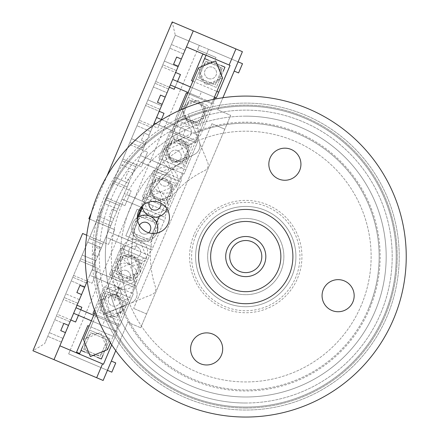 <?xml version="1.0" encoding="UTF-8"?>
<svg xmlns="http://www.w3.org/2000/svg" width="439" height="439" viewBox="0 0 439 439"><rect width="100%" height="100%" fill="white"/><g stroke="black" fill="none" stroke-linecap="round" stroke-linejoin="round"><path stroke-width="0.33" stroke-dasharray="2.19 1.65" d="M245.763 403.007A146.439 146.439 0 0 1 99.324 256.568A146.439 146.439 0 0 1 245.763 110.134A146.439 146.439 0 0 1 392.197 256.568A146.439 146.439 0 0 1 245.763 403.007M245.763 116.148A140.42 140.42 0 0 0 105.344 256.568A140.42 140.42 0 0 0 245.763 396.988A140.42 140.42 0 0 1 105.344 256.568A140.42 140.42 0 0 1 245.763 116.148A140.42 140.42 0 0 1 386.183 256.568A140.42 140.42 0 0 1 245.763 396.988A140.42 140.42 0 0 0 386.183 256.568A140.42 140.42 0 0 0 245.763 116.148M245.763 408.023A151.455 151.455 0 0 1 94.308 256.568A151.455 151.455 0 0 1 245.763 105.119A151.455 151.455 0 0 1 397.213 256.568A151.455 151.455 0 0 1 245.763 408.023A151.455 151.455 0 0 1 94.308 256.568A151.455 151.455 0 0 1 245.763 105.119A151.455 151.455 0 0 1 397.213 256.568A151.455 151.455 0 0 1 245.763 408.023M245.763 410.031A153.458 153.458 0 0 1 92.3 256.568A153.458 153.458 0 0 1 245.763 103.11A153.458 153.458 0 0 1 399.221 256.568A153.458 153.458 0 0 1 245.763 410.031A153.458 153.458 0 0 1 92.3 256.568A153.458 153.458 0 0 1 245.763 103.11A153.458 153.458 0 0 1 399.221 256.568A153.458 153.458 0 0 1 245.763 410.031M245.763 407.019A150.451 150.451 0 0 1 95.312 256.568A150.451 150.451 0 0 1 245.763 106.117A150.451 150.451 0 0 1 396.214 256.568A150.451 150.451 0 0 1 245.763 407.019A150.451 150.451 0 0 1 95.312 256.568A150.451 150.451 0 0 1 245.763 106.117A150.451 150.451 0 0 1 396.214 256.568A150.451 150.451 0 0 1 245.763 407.019M245.763 96.092A160.482 160.482 0 0 1 406.24 256.568A160.482 160.482 0 0 1 245.763 417.05A160.482 160.482 0 0 1 85.281 256.568A160.482 160.482 0 0 1 245.763 96.092A160.482 160.482 0 0 1 406.24 256.568A160.482 160.482 0 0 1 245.763 417.05A160.482 160.482 0 0 1 85.281 256.568A160.482 160.482 0 0 1 245.763 96.092M168.181 223.709A16.045 16.045 0 0 1 147.147 232.226A16.045 16.045 0 0 1 138.631 211.192A16.045 16.045 0 0 1 159.664 202.67A16.045 16.045 0 0 1 168.181 223.709M299.661 170.475A16.045 16.045 0 0 1 278.622 178.991A16.045 16.045 0 0 1 270.106 157.952A16.045 16.045 0 0 1 291.139 149.436A16.045 16.045 0 0 1 299.661 170.475M352.896 301.95A16.045 16.045 0 0 1 331.857 310.466A16.045 16.045 0 0 1 323.34 289.433A16.045 16.045 0 0 1 344.379 280.916A16.045 16.045 0 0 1 352.896 301.95M221.415 355.184A16.045 16.045 0 0 1 200.382 363.701A16.045 16.045 0 0 1 191.865 342.667A16.045 16.045 0 0 1 212.899 334.15A16.045 16.045 0 0 1 221.415 355.184M122.004 204.146A134.4 134.4 0 0 1 298.185 132.814A134.4 134.4 0 0 1 369.517 308.99A134.4 134.4 0 0 1 193.341 380.328A134.4 134.4 0 0 1 122.004 204.146M375.06 311.339A140.42 140.42 0 0 0 300.528 127.272A140.42 140.42 0 0 0 116.461 201.803A140.42 140.42 0 0 1 300.528 127.272A140.42 140.42 0 0 1 375.06 311.339A140.42 140.42 0 0 1 190.992 385.87A140.42 140.42 0 0 1 116.461 201.803A140.42 140.42 0 0 0 190.992 385.87A140.42 140.42 0 0 0 375.06 311.339M194.043 234.662A56.17 56.17 0 0 0 223.852 308.288A56.17 56.17 0 0 0 297.483 278.48A56.17 56.17 0 0 0 267.669 204.848A56.17 56.17 0 0 0 194.043 234.662M291.94 276.131A50.15 50.15 0 0 1 226.2 302.745A50.15 50.15 0 0 1 199.586 237.011A50.15 50.15 0 0 1 265.321 210.391A50.15 50.15 0 0 1 291.94 276.131A50.15 50.15 0 0 1 226.2 302.745A50.15 50.15 0 0 1 199.586 237.011A50.15 50.15 0 0 1 265.321 210.391A50.15 50.15 0 0 1 291.94 276.131A50.15 50.15 0 0 0 265.321 210.391A50.15 50.15 0 0 0 199.586 237.011A50.15 50.15 0 0 1 265.321 210.391A50.15 50.15 0 0 1 291.94 276.131A50.15 50.15 0 0 1 226.2 302.745A50.15 50.15 0 0 1 199.586 237.011A50.15 50.15 0 0 0 226.2 302.745A50.15 50.15 0 0 0 291.94 276.131M361.204 305.473A125.373 125.373 0 0 1 196.859 372.014A125.373 125.373 0 0 1 130.317 207.669A125.373 125.373 0 0 1 294.662 141.128A125.373 125.373 0 0 1 361.204 305.473A125.373 125.373 0 0 1 196.859 372.014A125.373 125.373 0 0 1 130.317 207.669A125.373 125.373 0 0 1 294.662 141.128A125.373 125.373 0 0 1 361.204 305.473M107.226 197.89A150.451 150.451 0 0 1 304.441 118.036A150.451 150.451 0 0 1 384.295 315.251A150.451 150.451 0 0 1 187.08 395.105A150.451 150.451 0 0 1 107.226 197.89A150.451 150.451 0 0 1 304.441 118.036A150.451 150.451 0 0 1 384.295 315.251A150.451 150.451 0 0 1 187.08 395.105A150.451 150.451 0 0 1 107.226 197.89M97.99 193.978A160.482 160.482 0 0 1 308.354 108.801A160.482 160.482 0 0 1 393.531 319.164A160.482 160.482 0 0 1 183.167 404.341A160.482 160.482 0 0 1 97.99 193.978M202.352 238.185A47.143 47.143 0 0 1 264.146 213.162A47.143 47.143 0 0 1 289.169 274.957A47.143 47.143 0 0 1 227.375 299.98A47.143 47.143 0 0 1 202.352 238.185M278.085 270.265A35.104 35.104 0 0 1 232.066 288.895A35.104 35.104 0 0 1 213.436 242.877A35.104 35.104 0 0 1 259.454 224.247A35.104 35.104 0 0 1 278.085 270.265M138.598 216.69A114.343 114.343 0 0 0 136.661 290.794A10.031 10.031 0 0 1 130.855 303.097L106.309 313.034A150.451 150.451 0 0 0 384.295 315.251A150.451 150.451 0 0 0 189.297 117.12L188.166 114.327L189.297 117.12A150.451 150.451 0 0 1 384.295 315.251A150.451 150.451 0 0 0 189.297 117.12L199.235 141.665A10.031 10.031 0 0 1 194.444 154.391A114.343 114.343 0 0 0 136.661 290.794A10.031 10.031 0 0 1 130.855 303.097L152.031 294.52A6.02 6.02 0 0 0 155.472 287.018A95.285 95.285 0 0 1 204.815 170.53A6.02 6.02 0 0 0 207.812 162.836L189.297 117.12A150.451 150.451 0 0 1 384.295 315.251A150.451 150.451 0 0 1 106.309 313.034L152.031 294.52A6.02 6.02 0 0 0 155.472 287.018A95.285 95.285 0 0 1 156.657 222.814M159.341 216.443A95.285 95.285 0 0 1 204.815 170.53A6.02 6.02 0 0 0 207.812 162.836L199.235 141.665A10.031 10.031 0 0 1 194.444 154.391A114.343 114.343 0 0 0 142.39 207.702M195.887 235.447A54.162 54.162 0 0 1 266.885 206.698A54.162 54.162 0 0 1 295.634 277.695A54.162 54.162 0 0 1 224.636 306.444A54.162 54.162 0 0 1 195.887 235.447M110.03 311.531A146.439 146.439 0 0 0 380.602 313.687A146.439 146.439 0 0 0 190.8 120.835M368.595 308.601A133.401 133.401 0 0 1 122.113 306.636A133.401 133.401 0 0 0 368.595 308.601A133.401 133.401 0 0 0 195.695 132.924A133.401 133.401 0 0 1 368.595 308.601M188.166 114.327A153.458 153.458 0 0 1 387.066 316.426A153.458 153.458 0 0 1 103.522 314.165L106.309 313.034A150.451 150.451 0 0 0 384.295 315.251A150.451 150.451 0 0 1 106.309 313.034L103.522 314.165A153.458 153.458 0 0 0 387.066 316.426A153.458 153.458 0 0 0 188.166 114.327M185.532 107.818A160.482 160.482 0 0 1 393.531 319.164A160.482 160.482 0 0 1 97.014 316.799A160.482 160.482 0 0 0 393.531 319.164A160.482 160.482 0 0 0 185.532 107.818M210.665 241.702A38.116 38.116 0 0 1 260.629 221.475A38.116 38.116 0 0 1 280.856 271.434A38.116 38.116 0 0 1 230.898 291.666A38.116 38.116 0 0 1 210.665 241.702A38.116 38.116 0 0 1 260.629 221.475A38.116 38.116 0 0 1 280.856 271.434A38.116 38.116 0 0 1 230.898 291.666A38.116 38.116 0 0 1 210.665 241.702M237.922 275.033A20.062 20.062 0 0 0 264.229 264.41A20.062 20.062 0 0 0 253.599 238.103A20.062 20.062 0 0 0 227.298 248.732A20.062 20.062 0 0 0 237.922 275.033A20.062 20.062 0 0 1 227.298 248.732A20.062 20.062 0 0 1 253.599 238.103M206.187 83.18A11.035 11.035 0 0 1 200.332 68.72A11.035 11.035 0 0 1 214.797 62.859A11.035 11.035 0 0 1 220.652 77.324A11.035 11.035 0 0 1 206.187 83.18A11.035 11.035 0 0 1 200.332 68.72A11.035 11.035 0 0 1 214.797 62.859A11.035 11.035 0 0 1 220.652 77.324A11.035 11.035 0 0 1 206.187 83.18M201.26 69.11A10.031 10.031 0 0 1 214.408 63.787A10.031 10.031 0 0 1 219.73 76.935A10.031 10.031 0 0 1 206.582 82.258A10.031 10.031 0 0 1 201.26 69.11M189.758 121.971A11.035 11.035 0 0 1 183.903 107.506A11.035 11.035 0 0 1 198.368 101.65A11.035 11.035 0 0 1 204.223 116.115A11.035 11.035 0 0 1 189.758 121.971A11.035 11.035 0 0 1 183.903 107.506A11.035 11.035 0 0 1 198.368 101.65A11.035 11.035 0 0 1 204.223 116.115A11.035 11.035 0 0 1 189.758 121.971M184.824 107.901A10.031 10.031 0 0 1 197.973 102.572A10.031 10.031 0 0 1 203.295 115.72A10.031 10.031 0 0 1 190.147 121.043A10.031 10.031 0 0 1 184.824 107.901M173.328 160.756A11.035 11.035 0 0 1 167.473 146.297A11.035 11.035 0 0 1 181.933 140.442A11.035 11.035 0 0 1 187.788 154.901A11.035 11.035 0 0 1 173.328 160.756A11.035 11.035 0 0 1 167.473 146.297A11.035 11.035 0 0 1 181.933 140.442A11.035 11.035 0 0 1 187.788 154.901A11.035 11.035 0 0 1 173.328 160.756M168.395 146.686A10.031 10.031 0 0 1 181.543 141.363A10.031 10.031 0 0 1 186.866 154.512A10.031 10.031 0 0 1 173.718 159.834A10.031 10.031 0 0 1 168.395 146.686M156.899 199.547A11.035 11.035 0 0 1 151.043 185.088A11.035 11.035 0 0 1 165.503 179.233A11.035 11.035 0 0 1 171.358 193.692A11.035 11.035 0 0 1 156.899 199.547A11.035 11.035 0 0 1 151.043 185.088A11.035 11.035 0 0 1 165.503 179.233A11.035 11.035 0 0 1 171.358 193.692A11.035 11.035 0 0 1 156.899 199.547M151.965 185.477A10.031 10.031 0 0 1 165.113 180.155A10.031 10.031 0 0 1 170.436 193.303A10.031 10.031 0 0 1 157.288 198.626A10.031 10.031 0 0 1 151.965 185.477M140.464 238.339A11.035 11.035 0 0 1 134.608 223.874A11.035 11.035 0 0 1 149.073 218.018A11.035 11.035 0 0 1 154.929 232.483A11.035 11.035 0 0 1 140.464 238.339A11.035 11.035 0 0 1 134.608 223.874A11.035 11.035 0 0 1 149.073 218.018A11.035 11.035 0 0 1 154.929 232.483A11.035 11.035 0 0 1 140.464 238.339M124.034 277.13A11.035 11.035 0 0 1 118.179 262.665A11.035 11.035 0 0 1 132.644 256.81A11.035 11.035 0 0 1 138.499 271.269A11.035 11.035 0 0 1 124.034 277.13A11.035 11.035 0 0 1 118.179 262.665A11.035 11.035 0 0 1 132.644 256.81A11.035 11.035 0 0 1 138.499 271.269A11.035 11.035 0 0 1 124.034 277.13M107.604 315.915A11.035 11.035 0 0 1 101.749 301.456A11.035 11.035 0 0 1 116.209 295.601A11.035 11.035 0 0 1 122.064 310.06A11.035 11.035 0 0 1 107.604 315.915A11.035 11.035 0 0 1 101.749 301.456A11.035 11.035 0 0 1 116.209 295.601A11.035 11.035 0 0 1 122.064 310.06A11.035 11.035 0 0 1 107.604 315.915M91.175 354.707A11.035 11.035 0 0 1 85.32 340.241A11.035 11.035 0 0 1 99.779 334.386A11.035 11.035 0 0 1 105.634 348.851A11.035 11.035 0 0 1 91.175 354.707A11.035 11.035 0 0 1 85.32 340.241A11.035 11.035 0 0 1 99.779 334.386A11.035 11.035 0 0 1 105.634 348.851A11.035 11.035 0 0 1 91.175 354.707M142.801 261.112L122.481 252.507L113.877 272.822L134.197 281.432L142.801 261.112L122.481 252.507L113.877 272.822L134.197 281.432L142.801 261.112M89.622 330.084L82.724 346.36L89.622 330.084L109.937 338.694L89.622 330.084M85.056 352.116L97.293 357.297L85.056 352.116M103.044 354.97L109.937 338.694L103.044 354.97M173.103 132.995L196.562 142.933L169.964 131.667L158.698 158.265L185.296 169.531L158.698 158.265L169.964 131.667L173.103 132.995L173.811 131.332L159.033 125.077L157.766 128.067L139.295 120.248L129.104 144.294L147.575 152.119L142.763 150.078L145.144 144.464L131.486 138.68L145.144 144.464L142.763 150.078L129.104 144.294L139.295 120.248L157.766 128.067L164.01 113.328L145.539 105.503L159.198 111.287L161.574 105.673L147.916 99.889L145.539 105.503L155.724 81.456L147.916 99.889L161.574 105.673L159.198 111.287M150.621 131.535L136.963 125.746L150.621 131.535L152.953 126.031L150.621 131.535M107.379 288.154L130.838 298.092L104.241 286.826L94.429 309.983L104.241 286.826L107.379 288.154L109.338 283.539L94.561 277.278L118.574 287.446L120.923 281.909L96.909 271.736L111.687 277.997L112.543 275.966L109.404 274.633L136.002 285.899L112.543 275.966M94.27 313.973L119.573 324.69L94.27 313.973M90.95 326.945L93.222 321.589L90.95 326.945L114.409 336.883L90.95 326.945M169.383 87.24L167.05 92.744L153.392 86.96L167.05 92.744L169.383 87.24L155.724 81.456L174.195 89.282L180.44 74.537L161.969 66.712L175.627 72.501L178.004 66.882L164.345 61.098L161.969 66.712L175.298 35.241L164.345 61.098L178.004 66.882L175.627 72.501M102.539 363.876L96.668 377.732L53.992 359.651L59.858 345.8L70.213 350.185L68.649 353.878L70.213 350.185L59.858 345.8L103.461 364.271L117.235 331.758L91.372 320.805M111.709 344.796L117.235 331.758L78.444 315.328L102.457 325.502L104.8 319.96L75.98 307.75L81.561 294.564L76.874 292.577M141.045 207.213L121.982 199.136L138.104 161.086L166.93 173.295L169.273 167.758L140.447 155.543L184.051 174.014L197.824 141.506L155.774 123.694M111.687 277.997L135.695 288.165L149.469 255.657L110.677 239.228L108.471 244.435L90 236.616L103.659 242.399L101.327 247.903L103.659 242.399L108.471 244.435L114.716 229.696L113.026 233.685L151.817 250.115L165.585 217.607L126.794 201.177L124.901 205.65L106.43 197.824L120.088 203.608L117.756 209.112L120.088 203.608L124.901 205.65L131.146 190.905L129.143 195.635L167.934 212.064L181.702 179.556L142.916 163.127L141.336 166.858L122.86 159.033L136.518 164.823L134.191 170.321L136.518 164.823L141.336 166.858L147.575 152.119L145.26 157.585L184.051 174.014L197.824 141.506L173.811 131.332M115.742 362.938L111.352 361.077L107.44 370.313L111.352 361.077M111.83 372.173L107.44 370.313L103.138 380.47M211.894 123.721L133.648 308.43L211.894 123.721L224.823 129.198L211.894 123.721M242.405 51.681L217.76 109.865L230.689 115.342L140.71 327.763L224.823 129.198L230.689 115.342L217.76 109.865L222.902 97.727M146.577 313.907L133.648 308.43L146.577 313.907M132.973 173.191L128.287 171.205L125.23 178.426L129.917 180.413L156.569 117.493L162.15 104.306L157.464 102.325L160.52 95.104L165.212 97.09L178.272 66.256L173.581 64.275L176.643 57.054L181.329 59.04L193.264 30.867L235.941 48.943L229.136 65.01M183.48 53.953L169.822 48.169L183.48 53.953M186.454 46.935L215.28 59.144L215.988 57.482L215.28 59.144L186.454 46.935L230.058 65.406L216.29 97.913L192.277 87.745L194.702 82.016L192.277 87.745L177.499 81.484L175.15 87.026L199.163 97.195L201.512 91.652L172.686 79.443M79.684 353.543L208.547 49.322L199.311 45.409L197.517 49.656L215.988 57.482L197.517 49.656L199.311 45.409L175.298 35.241L44.635 343.71L32.947 350.739M185.049 50.26L171.391 44.476L185.049 50.26M68.649 353.878L107.44 370.313L68.649 353.878L199.311 45.409L175.298 35.241L238.103 61.839L234.19 71.08L238.103 61.839L242.498 63.704M176.44 70.58L162.781 64.791L176.44 70.58M190.427 86.96L214.441 97.134M214.682 99.126L213.019 103.066L188.079 92.503M215.362 97.524L213.019 103.066L213.941 103.456L175.15 87.026M170.337 84.985L199.163 97.195M168.614 89.051L154.956 83.262L168.614 89.051M160.01 109.366L146.352 103.582L160.01 109.366M161.892 119.748L199.246 135.574L196.897 141.117L199.246 135.574L200.168 135.964L213.941 103.456M87.191 281.267L92.097 269.7L134.773 287.775L132.424 293.318L89.748 275.237L84.623 287.342L79.931 285.355M118.574 287.446L89.748 275.237L108.213 231.649L150.89 249.725L148.547 255.268L105.865 237.186L119.326 205.419L105.667 199.635L119.326 205.419L124.33 193.599L167.012 211.675L164.663 217.217L142.357 207.768M134.191 170.321L120.533 164.537L112.675 183.085L126.333 188.869L128.715 183.255L115.056 177.466L128.715 183.255L126.333 188.869L131.146 190.905L112.675 183.085L122.86 159.033L120.533 164.537L134.191 170.321M86.708 235.222L90 236.616L106.43 197.824L104.098 203.328L117.756 209.112L104.098 203.328L96.245 221.871L109.904 227.66L112.28 222.041L98.621 216.257L112.28 222.041L109.904 227.66L114.716 229.696L89.715 219.105M82.614 233.482L90 236.616L79.816 260.662L98.287 268.487L92.042 283.226L87.229 281.19L84.897 286.689L87.229 281.19L73.571 275.401L63.381 299.453L81.852 307.278L75.612 322.017L57.136 314.192L44.635 343.71L90 236.616L87.668 242.114L101.327 247.903L87.668 242.114L79.816 260.662L93.474 266.446L95.85 260.832L82.192 255.048L95.85 260.832L93.474 266.446L98.287 268.487L92.042 283.226L73.571 275.401L63.381 299.453L77.039 305.237L79.421 299.623L65.762 293.834L79.421 299.623L77.039 305.237M141.347 140.376L146.033 142.362L149.09 135.141L144.404 133.154L141.347 140.376L146.033 142.362L138.104 161.086L180.78 179.167L183.129 173.624L180.78 179.167L181.702 179.556L167.934 212.064L167.012 211.675L164.663 217.217L165.585 217.607L151.817 250.115L150.89 249.725L148.547 255.268L149.469 255.657L135.695 288.165L134.773 287.775L132.424 293.318L133.352 293.707L109.338 283.539M104.8 319.96L80.792 309.786L119.578 326.221L133.352 293.707L119.578 326.221L118.656 325.826L116.308 331.368L118.656 325.826L93.721 315.262M84.897 286.689L71.239 280.905L84.897 286.689M96.053 247.305L100.74 249.292L96.053 247.305L92.991 254.527L97.683 256.513L105.865 237.186L134.691 249.396L110.677 239.228L113.026 233.685L137.039 243.859L108.213 231.649L116.856 211.241L112.17 209.255L109.108 216.476L113.8 218.463L109.108 216.476M112.17 209.255L116.856 211.241L121.982 199.136L150.807 211.346L126.794 201.177L129.143 195.635L153.156 205.809L124.33 193.599L129.917 180.413L125.23 178.426M153.184 125.488L149.09 135.141L144.404 133.154M152.185 127.837L138.526 122.053L152.185 127.837M143.58 148.157L129.922 142.373L143.58 148.157M135.755 166.628L122.097 160.844L135.755 166.628M127.145 186.948L113.487 181.159L127.145 186.948M110.716 225.734L97.057 219.95L110.716 225.734M102.891 244.21L89.232 238.421L102.891 244.21M94.286 264.525L80.628 258.741L94.286 264.525M92.991 254.527L97.683 256.513L92.097 269.7L120.923 281.909M134.691 249.396L137.039 243.859M150.807 211.346L153.156 205.809M169.273 167.758L145.26 157.585L142.916 163.127L166.93 173.295M156.674 171.786L180.133 181.724L153.535 170.458L142.269 197.056L168.867 208.322L142.269 197.056L153.535 170.458L156.674 171.786L157.694 169.383M143.921 201.896L145.408 198.384M140.946 210.874L163.703 220.515L140.946 210.874M139.136 210.105L137.105 209.244L125.834 235.847L152.437 247.113L125.834 235.847L137.105 209.244L139.136 210.105M127.804 239.946L128.978 237.175M123.814 249.363L147.274 259.301L120.67 248.035L109.404 274.633L120.67 248.035L123.814 249.363L125.455 245.483M86.461 282.996L72.803 277.212L86.461 282.996M77.857 303.316L64.198 297.532L77.857 303.316M59.858 345.8L65.444 332.614L60.758 330.627L63.814 323.406L68.5 325.392L75.98 307.75M70.031 321.787L56.373 316.003L70.031 321.787M61.422 342.107L47.763 336.318L61.422 342.107M91.35 212.855L106.929 176.072M88.854 218.743L96.245 221.871L175.298 35.241L172.214 21.95M238.586 72.94L234.19 71.08M115.759 350.662L127.782 322.286L140.71 327.763L127.782 322.286L107.44 370.313M192.853 81.231L216.866 91.405L192.853 81.231M201.512 91.652L177.499 81.484M205.968 55.418L208.547 49.322L238.103 61.839M199.311 45.409L175.298 35.241M222.326 68.232L215.286 84.853L198.658 77.813L205.699 61.186L222.326 68.232L215.286 84.853L198.658 77.813L205.699 61.186L222.326 68.232M205.896 107.017L198.851 123.644L182.229 116.604L189.269 99.977L205.896 107.017L198.851 123.644L182.229 116.604L189.269 99.977L205.896 107.017M189.461 145.808L182.421 162.43L165.799 155.39L172.84 138.768L189.461 145.808L182.421 162.43L165.799 155.39L172.84 138.768L189.461 145.808M173.032 184.599L165.991 201.221L149.37 194.181L156.41 177.554L173.032 184.599L165.991 201.221L149.37 194.181L156.41 177.554L173.032 184.599M156.602 223.385L149.562 240.012L132.935 232.972L139.981 216.345L156.602 223.385L149.562 240.012L132.935 232.972L139.981 216.345L156.602 223.385M140.173 262.176L133.127 278.803L116.505 271.757L123.546 255.136L140.173 262.176L133.127 278.803L116.505 271.757L123.546 255.136L140.173 262.176M123.738 300.967L116.697 317.589L100.076 310.549L107.116 293.927L123.738 300.967L116.697 317.589L100.076 310.549L107.116 293.927L123.738 300.967M107.308 339.759L100.268 356.38L83.646 349.34L90.686 332.713L107.308 339.759L100.268 356.38L83.646 349.34L90.686 332.713L107.308 339.759M202.977 62.481L140.244 210.577M137.358 217.387L82.724 346.36M70.794 319.976L68.468 325.48L70.794 319.976L57.136 314.192L44.635 343.71M68.468 325.48L54.809 319.696L68.468 325.48M62.991 338.409L49.333 332.625L62.991 338.409M73.631 313.287L102.457 325.502M95.565 316.047L96.114 314.752M78.444 315.328L80.792 309.786M160.037 163.846L161.837 159.593M154.221 123.035L183.047 135.245L185.39 129.708L156.569 117.493M185.39 129.708L161.382 119.534L159.033 125.077L183.047 135.245M189.538 94.209L212.992 104.142L187.689 93.425L189.538 94.209L189.928 93.282M178.843 110.705L175.128 119.474L178.267 120.807L176.154 125.795L178.267 120.807L201.726 130.745L175.128 119.474L178.843 110.705M161.382 119.534L200.168 135.964M192.095 144.744L171.775 136.139L163.171 156.454L183.486 165.064L192.095 144.744L171.775 136.139L163.171 156.454L183.486 165.064L192.095 144.744M199.915 126.273L208.525 105.953L188.205 97.348L179.6 117.668L199.915 126.273L208.525 105.953L188.205 97.348L179.6 117.668L199.915 126.273M196.03 78.877L216.35 87.482L223.292 71.085L216.35 87.482L196.03 78.877M221.097 65.532L208.492 60.192L221.097 65.532M126.372 299.903L106.051 291.293L97.447 311.613L117.762 320.218L126.372 299.903L106.051 291.293L97.447 311.613L117.762 320.218L126.372 299.903M150.626 242.641L159.231 222.321L139.629 214.018L159.231 222.321L150.626 242.641L130.306 234.036L150.626 242.641M167.056 203.85L175.66 183.535L155.346 174.925L146.736 195.245L167.056 203.85L175.66 183.535L155.346 174.925L146.736 195.245L167.056 203.85M136.946 246.652A6.02 6.02 0 0 0 129.055 249.846A6.02 6.02 0 0 0 132.249 257.731A6.02 6.02 0 0 0 140.14 254.538A6.02 6.02 0 0 0 136.946 246.652A6.02 6.02 0 0 0 129.055 249.846A6.02 6.02 0 0 0 132.249 257.731A6.02 6.02 0 0 0 140.14 254.538A6.02 6.02 0 0 0 136.946 246.652M137.358 217.453A13.038 13.038 0 0 0 139.684 240.182A13.038 13.038 0 0 0 122.591 247.108A13.038 13.038 0 0 0 129.51 264.196L122.591 247.108L139.684 240.182L146.604 257.276L129.51 264.196A13.038 13.038 0 0 0 146.604 257.276A13.038 13.038 0 0 0 139.684 240.182A13.038 13.038 0 0 1 132.765 223.094A13.038 13.038 0 0 1 149.853 216.175L142.933 199.081L160.026 192.161L153.107 175.068L170.2 168.148L163.275 151.054L180.369 144.135L173.449 127.041L190.542 120.121A13.038 13.038 0 0 0 173.449 127.041A13.038 13.038 0 0 0 180.369 144.135A13.038 13.038 0 0 0 197.462 137.215A13.038 13.038 0 0 0 190.542 120.121L197.462 137.215L180.369 144.135A13.038 13.038 0 0 0 163.275 151.054A13.038 13.038 0 0 0 170.2 168.148A13.038 13.038 0 0 0 187.288 161.228A13.038 13.038 0 0 0 180.369 144.135L187.288 161.228L170.2 168.148A13.038 13.038 0 0 0 153.107 175.068A13.038 13.038 0 0 0 160.026 192.161A13.038 13.038 0 0 0 177.12 185.242A13.038 13.038 0 0 0 170.2 168.148L177.12 185.242L160.026 192.161A13.038 13.038 0 0 0 142.049 206.111M123.255 278.974L116.33 261.88L133.423 254.96L140.343 272.054L123.255 278.974M187.804 126.586A6.02 6.02 0 0 0 179.913 129.779A6.02 6.02 0 0 0 183.107 137.67A6.02 6.02 0 0 0 190.998 134.477A6.02 6.02 0 0 0 187.804 126.586A6.02 6.02 0 0 0 179.913 129.779A6.02 6.02 0 0 0 183.107 137.67A6.02 6.02 0 0 0 190.998 134.477A6.02 6.02 0 0 0 187.804 126.586M222.551 77.988L205.457 84.908L198.538 67.815M208.196 78.444A6.02 6.02 0 0 1 205.002 70.553A6.02 6.02 0 0 1 212.893 67.359A6.02 6.02 0 0 1 216.087 75.25A6.02 6.02 0 0 1 208.196 78.444A6.02 6.02 0 0 1 205.002 70.553A6.02 6.02 0 0 1 212.893 67.359A6.02 6.02 0 0 1 216.087 75.25A6.02 6.02 0 0 1 208.196 78.444M188.754 124.341L181.834 107.248L198.927 100.328L205.847 117.422L188.754 124.341M177.63 150.599A6.02 6.02 0 0 0 169.745 153.793A6.02 6.02 0 0 0 172.939 161.684A6.02 6.02 0 0 0 180.824 158.49A6.02 6.02 0 0 0 177.63 150.599A6.02 6.02 0 0 0 169.745 153.793A6.02 6.02 0 0 0 172.939 161.684A6.02 6.02 0 0 0 180.824 158.49A6.02 6.02 0 0 0 177.63 150.599M167.462 174.612A6.02 6.02 0 0 0 159.571 177.806A6.02 6.02 0 0 0 162.765 185.697A6.02 6.02 0 0 0 170.656 182.503A6.02 6.02 0 0 0 167.462 174.612A6.02 6.02 0 0 0 159.571 177.806A6.02 6.02 0 0 0 162.765 185.697A6.02 6.02 0 0 0 170.656 182.503A6.02 6.02 0 0 0 167.462 174.612M172.467 162.792L165.547 145.704L182.635 138.779L189.56 155.872L172.467 162.792M160.888 203.252A6.02 6.02 0 0 0 149.397 201.819A6.02 6.02 0 0 0 152.591 209.705A6.02 6.02 0 0 0 160.482 206.511A6.02 6.02 0 0 0 157.288 198.626A6.02 6.02 0 0 0 149.359 201.918M155.993 201.682L149.073 184.589L166.167 177.669L173.087 194.762L155.993 201.682M167.05 209.002A13.038 13.038 0 0 0 160.026 192.161L166.946 209.249L149.853 216.175A13.038 13.038 0 0 1 156.778 233.263A13.038 13.038 0 0 1 139.684 240.182A13.038 13.038 0 0 0 156.833 233.125M139.448 225.366A6.02 6.02 0 0 0 148.651 232.774M147.114 222.639A6.02 6.02 0 0 0 139.229 225.833A6.02 6.02 0 0 0 142.423 233.718A6.02 6.02 0 0 0 150.308 230.524A6.02 6.02 0 0 0 147.114 222.639M126.772 270.66A6.02 6.02 0 0 0 118.887 273.859A6.02 6.02 0 0 0 122.08 281.745A6.02 6.02 0 0 0 129.966 278.551A6.02 6.02 0 0 0 126.772 270.66A6.02 6.02 0 0 0 118.887 273.859A6.02 6.02 0 0 0 122.08 281.745A6.02 6.02 0 0 0 129.966 278.551A6.02 6.02 0 0 0 126.772 270.66M129.51 264.196A13.038 13.038 0 0 0 112.422 271.115A13.038 13.038 0 0 0 119.342 288.209A13.038 13.038 0 0 0 136.43 281.289A13.038 13.038 0 0 0 129.51 264.196L136.43 281.289L119.342 288.209L112.422 271.115L129.51 264.196M106.82 317.765L99.9 300.671L116.993 293.751L123.913 310.845L106.82 317.765M119.062 288.088C112.878 290.3 111.259 294.382 114.206 300.331L119.062 288.088M116.604 294.673A6.02 6.02 0 0 0 108.713 297.867A6.02 6.02 0 0 0 111.907 305.758A6.02 6.02 0 0 0 119.798 302.564A6.02 6.02 0 0 0 116.604 294.673A6.02 6.02 0 0 0 108.713 297.867A6.02 6.02 0 0 0 111.907 305.758A6.02 6.02 0 0 0 119.798 302.564A6.02 6.02 0 0 0 116.604 294.673M119.342 288.209A13.038 13.038 0 0 0 102.249 295.129A13.038 13.038 0 0 0 109.168 312.222L102.249 295.129L119.617 288.33C122.338 294.306 120.533 298.306 114.206 300.331L119.617 288.33L126.262 305.303L109.168 312.222A13.038 13.038 0 0 0 126.262 305.303A13.038 13.038 0 0 0 119.342 288.209M83.47 339.462L100.564 332.542L107.484 349.631M252.03 241.796A16.045 16.045 0 0 1 260.536 262.84A16.045 16.045 0 0 1 239.491 271.34A16.045 16.045 0 0 1 230.991 250.301A16.045 16.045 0 0 1 252.03 241.796M122.591 247.108L116.017 262.626C119.825 255.646 125.521 253.341 133.11 255.707C139.893 259.592 142.198 265.288 140.03 272.795L146.604 257.276M116.33 261.88L116.017 262.626C113.849 270.133 116.154 275.835 122.936 279.72C130.526 282.079 136.222 279.775 140.03 272.795L140.343 272.054M173.449 127.041L180.731 109.86M197.462 137.215L213.491 99.368M163.275 151.054L181.834 107.248M187.288 161.228L205.847 117.422M153.107 175.068L165.547 145.704M177.12 185.242L189.56 155.872M142.933 199.081L149.073 184.589M166.946 209.249L173.087 194.762M112.422 271.115L99.9 300.671M136.43 281.289L123.913 310.845M95.131 311.931L102.249 295.129M126.262 305.303L110.392 342.76"/><path stroke-width="0.66" d="M138.631 211.192A16.045 16.045 0 0 0 147.147 232.226A16.045 16.045 0 0 0 168.181 223.709A16.045 16.045 0 0 0 159.664 202.67A16.045 16.045 0 0 0 138.631 211.192M270.106 157.952A16.045 16.045 0 0 0 278.622 178.991A16.045 16.045 0 0 0 299.661 170.475A16.045 16.045 0 0 0 291.139 149.436A16.045 16.045 0 0 0 270.106 157.952M323.34 289.433A16.045 16.045 0 0 0 331.857 310.466A16.045 16.045 0 0 0 352.896 301.95A16.045 16.045 0 0 0 344.379 280.916A16.045 16.045 0 0 0 323.34 289.433M191.865 342.667A16.045 16.045 0 0 0 200.382 363.701A16.045 16.045 0 0 0 221.415 355.184A16.045 16.045 0 0 0 212.899 334.15A16.045 16.045 0 0 0 191.865 342.667M97.99 193.978A160.482 160.482 0 0 1 308.354 108.801A160.482 160.482 0 0 1 393.531 319.164A160.482 160.482 0 0 1 183.167 404.341A160.482 160.482 0 0 1 97.99 193.978M202.352 238.185A47.143 47.143 0 0 1 264.146 213.162A47.143 47.143 0 0 1 289.169 274.957A47.143 47.143 0 0 1 227.375 299.98A47.143 47.143 0 0 1 202.352 238.185M278.085 270.265A35.104 35.104 0 0 1 232.066 288.895A35.104 35.104 0 0 1 213.436 242.877A35.104 35.104 0 0 1 259.454 224.247A35.104 35.104 0 0 1 278.085 270.265M156.657 222.814A95.285 95.285 0 0 1 159.341 216.443M142.39 207.702A114.343 114.343 0 0 0 138.598 216.69M253.599 238.103A20.062 20.062 0 0 1 264.229 264.41A20.062 20.062 0 0 1 237.922 275.033A20.062 20.062 0 0 1 227.298 248.732A20.062 20.062 0 0 1 253.599 238.103A20.062 20.062 0 0 0 227.298 248.732A20.062 20.062 0 0 0 237.922 275.033M82.724 346.36L81.012 350.404L85.056 352.116L81.012 350.404L82.724 346.36L79.448 354.097M97.293 357.297L101.332 359.009L103.044 354.97L101.332 359.009L97.293 357.297M94.429 309.983L92.975 313.424L94.27 313.973L92.975 313.424L94.429 309.983M76.545 352.215L87.811 325.617L89.106 326.161L87.811 325.617L76.545 352.215L79.684 353.543M169.383 87.24L174.195 89.282L175.15 87.026M86.708 235.222L82.614 233.482L32.947 350.739L53.992 359.651L59.858 345.8L103.461 364.271L111.709 344.796M111.352 361.077L115.742 362.938L111.83 372.173L107.44 370.313M102.539 363.876L96.668 377.732L53.992 359.651M235.941 48.943L229.136 65.01L186.454 46.935L193.264 30.867L242.405 51.681L222.902 97.727M188.079 92.503L170.337 84.985L181.329 59.04L176.643 57.054L173.581 64.275L178.272 66.256L186.454 46.935M172.686 79.443L190.427 86.96M214.441 97.134L215.362 97.524L214.682 99.126M155.774 123.694L154.221 123.035L165.212 97.09L160.52 95.104L157.464 102.325L162.15 104.306L170.337 84.985M156.569 117.493L161.892 119.748M91.372 320.805L73.631 313.287L84.623 287.342L79.931 285.355L76.874 292.577L81.561 294.564L87.191 281.267M142.357 207.768L141.045 207.213M153.184 125.488L154.221 123.035M137.358 217.387L138.916 213.716L139.629 214.018L138.916 213.716L137.358 217.387L140.244 210.577L140.946 210.874L139.136 210.105L140.244 210.577L141.572 207.433M75.98 307.75L93.721 315.262M73.631 313.287L65.444 332.614L68.5 325.392L63.814 323.406L60.758 330.627L65.444 332.614L59.858 345.8M106.929 176.072L172.214 21.95L193.264 30.867M89.715 219.105L88.854 218.743L91.35 212.855M115.759 350.662L103.138 380.47L96.668 377.732M234.19 71.08L238.586 72.94L242.498 63.704L238.103 61.839M215.362 97.524L216.29 97.913L230.058 65.406L229.136 65.01M202.829 54.09L191.558 80.688L192.853 81.231L191.558 80.688L202.829 54.09L206.045 55.232M177.499 81.484L180.44 74.537L175.627 72.501M218.161 91.954L216.866 91.405L218.161 91.954M205.968 55.418L202.977 62.481M70.794 319.976L75.612 322.017L78.444 315.328M80.792 309.786L81.852 307.278L77.039 305.237M187.689 93.425L186.394 92.876L178.843 110.705L186.394 92.876L187.689 93.425M161.382 119.534L164.01 113.328L159.198 111.287M223.292 71.085L224.955 67.167L221.097 65.532L224.955 67.167L223.292 71.085M208.492 60.192L204.634 58.557L208.492 60.192M180.731 109.86L198.538 67.815L215.631 60.895L222.551 77.988L213.491 99.368M149.359 201.918A6.02 6.02 0 0 0 158.638 208.915A6.02 6.02 0 0 0 160.888 203.252M142.049 206.111A13.038 13.038 0 0 0 167.05 209.002M156.833 233.125A13.038 13.038 0 0 0 137.358 217.453M148.651 232.774A6.02 6.02 0 0 0 147.114 222.639A6.02 6.02 0 0 0 139.448 225.366M110.392 342.76L107.484 349.631L90.39 356.556L83.47 339.462L95.131 311.931M239.491 271.34A16.045 16.045 0 0 0 260.536 262.84A16.045 16.045 0 0 0 252.03 241.796A16.045 16.045 0 0 0 230.991 250.301A16.045 16.045 0 0 0 239.491 271.34"/></g></svg>
